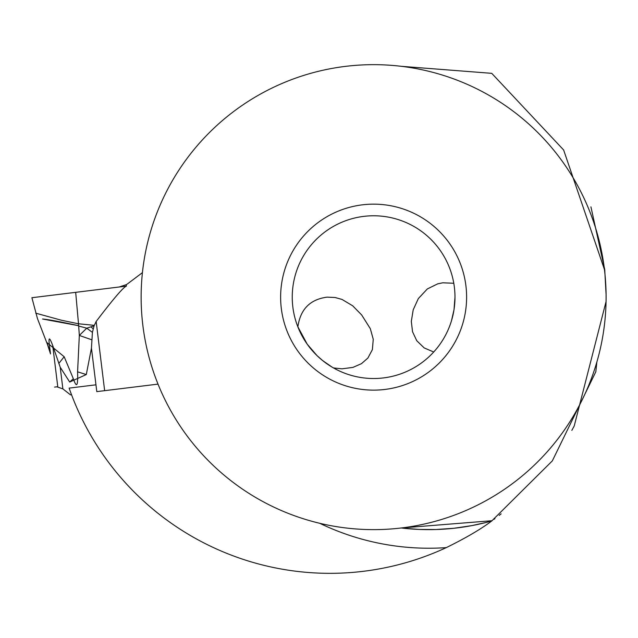<?xml version="1.0" encoding="UTF-8"?>
<svg xmlns="http://www.w3.org/2000/svg" width="638" height="638" viewBox="0 0 638 638"><rect width="100%" height="100%" fill="white"/><g stroke="black" fill="none" stroke-linecap="round" stroke-linejoin="round"><path stroke-width="0.96" d="M71.536 394.739L70.515 394.858L62.875 388.893L60.211 367.241L52.699 345.493C49.796 337.733 48.616 336.888 49.166 342.957L50.466 353.54M47.571 344.767L37.459 318.569L31.9 297.715L126.412 286.111C123.389 287.132 113.309 298.927 96.155 321.48L94.089 325.835L92.414 332.366L91.449 348.133L96.793 391.636L158.017 384.116M94.089 325.835L86.752 328.187L78.681 326.026L78.307 323.753L94.272 325.34M57.348 294.589L75.683 292.34L78.482 323.49M35.752 313.17L61.344 320.212L78.307 323.753M52.699 345.493L57.771 386.764L56.894 386.811L62.875 388.893M92.414 332.366L86.752 328.187L79.327 335.436L77.589 371.818C78.075 386.189 76.656 388.486 73.33 378.709L69.702 382.034L60.211 367.241M69.702 382.034L86.29 374.562L91.449 348.133M73.33 378.709L64.175 356.738L58.784 363.469M64.175 356.738L46.933 342.59L50.266 351.897M56.894 386.811L54.589 387.099M47.722 345.294L46.933 342.59M56.216 321.089L44.668 319.263M78.402 325.659C60.203 321.719 48.257 319.502 42.555 319.008L78.394 325.659M78.681 326.026L79.327 335.436L91.744 339.775M90.915 326.823L93.156 328.833M77.589 371.818L86.29 374.562M50.514 353.915L47.722 345.302M128.182 283.384A18.598 18.598 0 0 1 126.228 284.668L119.25 286.988L126.228 284.668A18.598 18.598 0 0 0 128.182 283.384L142.426 272.641L128.182 283.384M401.198 527.985L492.089 520.704M596.857 362.041L595.82 371.794L552.333 460.875L491.746 520.959C504.706 511.205 504.706 511.205 491.746 520.959L486.507 522.362L491.746 520.959A232.487 232.487 0 0 1 402.355 528.12A232.487 232.487 0 0 0 491.746 520.959C481.108 529.046 465.955 537.93 446.289 547.619A251.085 251.085 0 0 1 319.782 523.312M141.134 297.149A232.487 232.487 0 0 0 373.613 529.628A232.487 232.487 0 0 0 606.1 297.149A232.487 232.487 0 0 0 373.613 64.661A232.487 232.487 0 0 0 141.134 297.149M280.624 297.149A92.996 92.996 0 0 1 373.613 204.152A92.996 92.996 0 0 1 466.609 297.149A92.996 92.996 0 0 1 373.613 390.137A92.996 92.996 0 0 1 280.624 297.149M454.982 297.149A81.369 81.369 0 0 1 373.613 378.517A81.369 81.369 0 0 1 292.244 297.149A81.369 81.369 0 0 1 373.613 215.78A81.369 81.369 0 0 1 454.982 297.149L454.017 309.685L451.481 320.762M333.507 367.943L342 368.828L352.934 367.4L361.443 363.676L367.895 358.046L372.385 349.624L373.254 339.28L370.327 328.698L361.674 314.957L352.654 305.777L342.032 299.437L335.133 297.515L327.079 297.149C310.084 299.389 300.354 309.278 297.882 326.815L307.205 344.169L316.926 355.518L322.605 360.542L332.015 367.073M433.712 352.001L424.174 347.909L416.75 340.724L412.531 331.72L411.319 321.392L413.201 309.821L418.337 298.576L427.364 288.918L437.756 283.822L442.828 282.793L453.793 283.272M572.988 428.273L574.232 425.937L606.06 301.543M606.084 294.453L604.728 269.667M604.704 269.427L590.924 206.856M571.839 430.371L573.363 427.58M401.198 66.304L491.746 73.338L563.617 149.962L604.832 270.671L604.736 272.003M493.956 519.34L494.976 518.582M499.187 515.376L501.149 513.845M95.955 384.818L69.127 388.111A276.19 276.19 0 0 0 446.289 547.619M436.288 529.508L444.415 529.101M455.109 528.136L464.974 526.805M473.356 525.329L479.521 524.037M486.507 522.362L471.849 525.616L453.873 528.28L435.81 529.524L419.174 529.428L401.222 527.985M75.683 292.34L119.25 286.988M104.648 390.671L96.155 321.48M126.412 286.111L126.228 284.668"/></g></svg>
